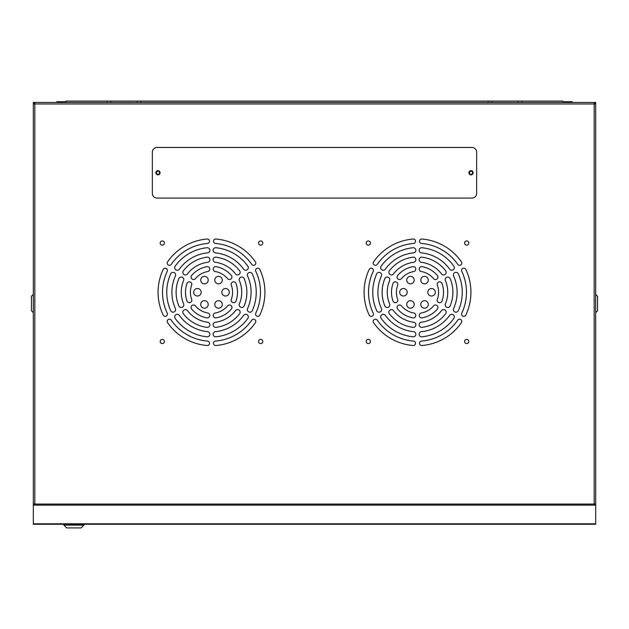 <?xml version="1.0" encoding="UTF-8"?>
<svg xmlns="http://www.w3.org/2000/svg" width="629" height="629" viewBox="0 0 629 629"><rect width="100%" height="100%" fill="white"/><g stroke="black" fill="none" stroke-linecap="round" stroke-linejoin="round"><path stroke-width="0.94" d="M33.321 294.38L31.45 296.251L31.45 310.781L33.321 312.652M595.679 312.652L597.55 310.781L597.55 296.251L595.679 294.38M56.759 102.472L56.759 101.725L66.131 101.725M562.869 101.725L572.241 101.725L572.241 102.472M66.131 102.472L66.131 101.072L562.869 101.072L562.869 102.472M140.872 102.472L140.872 101.072M110.885 101.072L110.885 102.472M137.122 102.472L137.122 101.072M107.134 102.472L107.134 101.072M521.866 101.072L521.866 102.472M491.878 101.072L491.878 102.472M518.115 102.472L518.115 101.072M488.128 102.472L488.128 101.072M63.836 524.24L63.836 525.121L83.979 525.121L83.979 524.24M63.836 525.121L66.643 527.928L81.172 527.928L83.979 525.121M464.603 243.061A2.107 2.107 0 0 0 466.71 245.168A2.107 2.107 0 0 0 468.817 243.061A2.107 2.107 0 0 0 466.71 240.954A2.107 2.107 0 0 0 464.603 243.061M464.603 341.476A2.107 2.107 0 0 0 466.71 343.583A2.107 2.107 0 0 0 468.817 341.476A2.107 2.107 0 0 0 466.71 339.369A2.107 2.107 0 0 0 464.603 341.476M366.188 341.476A2.107 2.107 0 0 0 368.295 343.583A2.107 2.107 0 0 0 370.41 341.476A2.107 2.107 0 0 0 368.295 339.369A2.107 2.107 0 0 0 366.188 341.476M366.188 243.061A2.107 2.107 0 0 0 368.295 245.168A2.107 2.107 0 0 0 370.41 243.061A2.107 2.107 0 0 0 368.295 240.954A2.107 2.107 0 0 0 366.188 243.061M160.183 243.061A2.107 2.107 0 0 0 162.29 245.168A2.107 2.107 0 0 0 164.397 243.061A2.107 2.107 0 0 0 162.29 240.954A2.107 2.107 0 0 0 160.183 243.061M258.59 243.061A2.107 2.107 0 0 0 260.705 245.168A2.107 2.107 0 0 0 262.812 243.061A2.107 2.107 0 0 0 260.705 240.954A2.107 2.107 0 0 0 258.59 243.061M258.59 341.476A2.107 2.107 0 0 0 260.705 343.583A2.107 2.107 0 0 0 262.812 341.476A2.107 2.107 0 0 0 260.705 339.369A2.107 2.107 0 0 0 258.59 341.476M160.183 341.476A2.107 2.107 0 0 0 162.29 343.583A2.107 2.107 0 0 0 164.397 341.476A2.107 2.107 0 0 0 162.29 339.369A2.107 2.107 0 0 0 160.183 341.476M156.432 172.771A1.549 1.549 0 0 0 157.981 174.312A1.549 1.549 0 0 0 159.522 172.771A1.549 1.549 0 0 0 157.981 171.222A1.549 1.549 0 0 0 156.432 172.771M469.478 172.771A1.549 1.549 0 0 0 471.019 174.312A1.549 1.549 0 0 0 472.568 172.771A1.549 1.549 0 0 0 471.019 171.222A1.549 1.549 0 0 0 469.478 172.771M251.639 320.318A2.233 2.233 0 0 1 255.806 321.435A2.233 2.233 0 0 1 255.295 322.85A53.426 53.426 0 0 1 216.077 345.494A2.233 2.233 0 0 1 213.49 343.473A2.233 2.233 0 0 1 215.716 341.06A48.968 48.968 0 0 0 251.639 320.318M227.281 306.252A2.5 2.5 0 0 1 231.952 307.502A2.5 2.5 0 0 1 231.032 309.437A26.009 26.009 0 0 1 216.596 317.771A2.5 2.5 0 0 1 213.255 315.884A2.5 2.5 0 0 1 215.716 312.928A21.087 21.087 0 0 0 227.281 306.252M243.486 315.609A2.587 2.587 0 0 1 248.321 316.906A2.587 2.587 0 0 1 247.669 318.62A44.753 44.753 0 0 1 216.227 336.774A2.587 2.587 0 0 1 213.137 334.494A2.587 2.587 0 0 1 215.716 331.64A39.596 39.596 0 0 0 243.486 315.609M235.309 310.883A2.602 2.602 0 0 1 240.16 312.188A2.602 2.602 0 0 1 239.405 314.02A35.381 35.381 0 0 1 216.376 327.308A2.602 2.602 0 0 1 213.137 325.13A2.602 2.602 0 0 1 215.716 322.197A30.223 30.223 0 0 0 235.309 310.883M206.91 239.044A2.233 2.233 0 0 1 209.512 241.245A2.233 2.233 0 0 1 207.279 243.478A48.968 48.968 0 0 0 171.355 264.219A2.233 2.233 0 0 1 168.147 264.943A2.233 2.233 0 0 1 167.691 261.688A53.426 53.426 0 0 1 206.91 239.044M206.398 266.767A2.5 2.5 0 0 1 209.779 269.102A2.5 2.5 0 0 1 207.279 271.61A21.087 21.087 0 0 0 195.713 278.285A2.5 2.5 0 0 1 191.924 278.938A2.5 2.5 0 0 1 191.955 275.101A26.009 26.009 0 0 1 206.398 266.767M206.76 247.763A2.587 2.587 0 0 1 209.866 250.303A2.587 2.587 0 0 1 207.279 252.897A39.596 39.596 0 0 0 179.509 268.929A2.587 2.587 0 0 1 175.75 269.739A2.587 2.587 0 0 1 175.326 265.918A44.753 44.753 0 0 1 206.76 247.763M206.619 257.222A2.602 2.602 0 0 1 209.874 259.738A2.602 2.602 0 0 1 207.279 262.34A30.223 30.223 0 0 0 187.686 273.654A2.602 2.602 0 0 1 183.857 274.417A2.602 2.602 0 0 1 183.589 270.517A35.381 35.381 0 0 1 206.619 257.222M207.279 341.06A2.233 2.233 0 0 1 209.512 343.292A2.233 2.233 0 0 1 206.91 345.494A53.426 53.426 0 0 1 167.691 322.85A2.233 2.233 0 0 1 168.147 319.595A2.233 2.233 0 0 1 171.355 320.318A48.968 48.968 0 0 0 207.279 341.06M163.108 269.629A2.233 2.233 0 0 1 167.432 270.407A2.233 2.233 0 0 1 167.133 271.524A48.968 48.968 0 0 0 167.133 313.014A2.233 2.233 0 0 1 165.6 316.324A2.233 2.233 0 0 1 163.108 314.909A53.426 53.426 0 0 1 163.108 269.629M207.279 322.197A2.602 2.602 0 0 1 209.874 324.8A2.602 2.602 0 0 1 206.619 327.308A35.381 35.381 0 0 1 183.589 314.02A2.602 2.602 0 0 1 183.857 310.121A2.602 2.602 0 0 1 187.686 310.883A30.223 30.223 0 0 0 207.279 322.197M178.707 278.977A2.602 2.602 0 0 1 183.817 279.653A2.602 2.602 0 0 1 183.464 280.959A30.223 30.223 0 0 0 183.464 303.579A2.602 2.602 0 0 1 181.561 307.455A2.602 2.602 0 0 1 178.707 305.56A35.381 35.381 0 0 1 178.707 278.977M207.279 331.64A2.587 2.587 0 0 1 209.866 334.235A2.587 2.587 0 0 1 206.76 336.774A44.753 44.753 0 0 1 175.326 318.62A2.587 2.587 0 0 1 175.75 314.799A2.587 2.587 0 0 1 179.509 315.609A39.596 39.596 0 0 0 207.279 331.64M170.593 274.118A2.587 2.587 0 0 1 175.633 274.936A2.587 2.587 0 0 1 175.287 276.233A39.596 39.596 0 0 0 175.287 308.304A2.587 2.587 0 0 1 173.462 312.157A2.587 2.587 0 0 1 170.593 310.419A44.753 44.753 0 0 1 170.593 274.118M207.279 312.928A2.5 2.5 0 0 1 209.779 315.436A2.5 2.5 0 0 1 206.398 317.771A26.009 26.009 0 0 1 191.955 309.437A2.5 2.5 0 0 1 191.924 305.6A2.5 2.5 0 0 1 195.713 306.252A21.087 21.087 0 0 0 207.279 312.928M186.86 283.931A2.5 2.5 0 0 1 189.533 281.847A2.5 2.5 0 0 1 191.491 285.59A21.087 21.087 0 0 0 191.491 298.948A2.5 2.5 0 0 1 189.533 302.691A2.5 2.5 0 0 1 186.86 300.607A26.009 26.009 0 0 1 186.86 283.931M428.286 304.444A3.75 3.75 0 0 1 424.536 308.194A3.75 3.75 0 0 1 420.785 304.444A3.75 3.75 0 0 1 424.536 300.693A3.75 3.75 0 0 1 428.286 304.444M407.191 292.265A3.75 3.75 0 0 1 403.448 296.015A3.75 3.75 0 0 1 399.698 292.265A3.75 3.75 0 0 1 403.448 288.522A3.75 3.75 0 0 1 407.191 292.265M428.286 280.094A3.75 3.75 0 0 1 424.536 283.844A3.75 3.75 0 0 1 420.785 280.094A3.75 3.75 0 0 1 424.536 276.343A3.75 3.75 0 0 1 428.286 280.094M435.315 292.265A3.75 3.75 0 0 1 431.565 296.015A3.75 3.75 0 0 1 427.814 292.265A3.75 3.75 0 0 1 431.565 288.522A3.75 3.75 0 0 1 435.315 292.265M414.22 280.094A3.75 3.75 0 0 1 410.478 283.844A3.75 3.75 0 0 1 406.727 280.094A3.75 3.75 0 0 1 410.478 276.343A3.75 3.75 0 0 1 414.22 280.094M414.22 304.444A3.75 3.75 0 0 1 410.478 308.194A3.75 3.75 0 0 1 406.727 304.444A3.75 3.75 0 0 1 410.478 300.693A3.75 3.75 0 0 1 414.22 304.444M419.126 259.738A2.602 2.602 0 0 1 422.381 257.222A35.381 35.381 0 0 1 445.411 270.517A2.602 2.602 0 0 1 445.143 274.417A2.602 2.602 0 0 1 441.314 273.654A30.223 30.223 0 0 0 421.721 262.34A2.602 2.602 0 0 1 419.126 259.738M419.134 250.303A2.587 2.587 0 0 1 422.24 247.763A44.753 44.753 0 0 1 453.674 265.918A2.587 2.587 0 0 1 453.25 269.739A2.587 2.587 0 0 1 449.491 268.929A39.596 39.596 0 0 0 421.721 252.897A2.587 2.587 0 0 1 419.134 250.303M419.221 269.102A2.5 2.5 0 0 1 422.602 266.767A26.009 26.009 0 0 1 437.045 275.101A2.5 2.5 0 0 1 437.076 278.938A2.5 2.5 0 0 1 433.287 278.285A21.087 21.087 0 0 0 421.721 271.61A2.5 2.5 0 0 1 419.221 269.102M419.488 241.245A2.233 2.233 0 0 1 422.09 239.044A53.426 53.426 0 0 1 461.309 261.688A2.233 2.233 0 0 1 460.853 264.943A2.233 2.233 0 0 1 457.645 264.219A48.968 48.968 0 0 0 421.721 243.478A2.233 2.233 0 0 1 419.488 241.245M461.568 270.407A2.233 2.233 0 0 1 465.892 269.629A53.426 53.426 0 0 1 465.892 314.909A2.233 2.233 0 0 1 461.568 314.13A2.233 2.233 0 0 1 461.867 313.014A48.968 48.968 0 0 0 461.867 271.524A2.233 2.233 0 0 1 461.568 270.407M437.171 284.339A2.5 2.5 0 0 1 439.467 281.847A2.5 2.5 0 0 1 442.14 283.931A26.009 26.009 0 0 1 442.14 300.607A2.5 2.5 0 0 1 439.467 302.691A2.5 2.5 0 0 1 437.509 298.948A21.087 21.087 0 0 0 437.509 285.59A2.5 2.5 0 0 1 437.171 284.339M453.367 274.936A2.587 2.587 0 0 1 458.407 274.118A44.753 44.753 0 0 1 458.407 310.419A2.587 2.587 0 0 1 453.367 309.602A2.587 2.587 0 0 1 453.713 308.304A39.596 39.596 0 0 0 453.713 276.233A2.587 2.587 0 0 1 453.367 274.936M445.183 279.653A2.602 2.602 0 0 1 450.293 278.977A35.381 35.381 0 0 1 450.293 305.56A2.602 2.602 0 0 1 445.183 304.884A2.602 2.602 0 0 1 445.536 303.579A30.223 30.223 0 0 0 445.536 280.959A2.602 2.602 0 0 1 445.183 279.653M419.488 343.292A2.233 2.233 0 0 1 421.721 341.06A48.968 48.968 0 0 0 457.645 320.318A2.233 2.233 0 0 1 460.853 319.595A2.233 2.233 0 0 1 461.309 322.85A53.426 53.426 0 0 1 422.09 345.494A2.233 2.233 0 0 1 419.488 343.292M419.221 315.436A2.5 2.5 0 0 1 421.721 312.928A21.087 21.087 0 0 0 433.287 306.252A2.5 2.5 0 0 1 437.076 305.6A2.5 2.5 0 0 1 437.045 309.437A26.009 26.009 0 0 1 422.602 317.771A2.5 2.5 0 0 1 419.221 315.436M419.134 334.235A2.587 2.587 0 0 1 421.721 331.64A39.596 39.596 0 0 0 449.491 315.609A2.587 2.587 0 0 1 453.25 314.799A2.587 2.587 0 0 1 453.674 318.62A44.753 44.753 0 0 1 422.24 336.774A2.587 2.587 0 0 1 419.134 334.235M419.126 324.8A2.602 2.602 0 0 1 421.721 322.197A30.223 30.223 0 0 0 441.314 310.883A2.602 2.602 0 0 1 445.143 310.121A2.602 2.602 0 0 1 445.411 314.02A35.381 35.381 0 0 1 422.381 327.308A2.602 2.602 0 0 1 419.126 324.8M373.194 321.435A2.233 2.233 0 0 1 377.361 320.318A48.968 48.968 0 0 0 413.284 341.06A2.233 2.233 0 0 1 415.51 343.473A2.233 2.233 0 0 1 412.923 345.494A53.426 53.426 0 0 1 373.705 322.85A2.233 2.233 0 0 1 373.194 321.435M397.048 307.502A2.5 2.5 0 0 1 401.719 306.252A21.087 21.087 0 0 0 413.284 312.928A2.5 2.5 0 0 1 415.745 315.884A2.5 2.5 0 0 1 412.404 317.771A26.009 26.009 0 0 1 397.968 309.437A2.5 2.5 0 0 1 397.048 307.502M380.679 316.906A2.587 2.587 0 0 1 385.514 315.609A39.596 39.596 0 0 0 413.284 331.64A2.587 2.587 0 0 1 415.863 334.494A2.587 2.587 0 0 1 412.773 336.774A44.753 44.753 0 0 1 381.331 318.62A2.587 2.587 0 0 1 380.679 316.906M388.84 312.188A2.602 2.602 0 0 1 393.691 310.883A30.223 30.223 0 0 0 413.284 322.197A2.602 2.602 0 0 1 415.863 325.13A2.602 2.602 0 0 1 412.624 327.308A35.381 35.381 0 0 1 389.595 314.02A2.602 2.602 0 0 1 388.84 312.188M373.139 313.014A48.968 48.968 0 0 1 373.139 271.524A2.233 2.233 0 0 0 372.164 268.386A2.233 2.233 0 0 0 369.113 269.629A53.426 53.426 0 0 0 369.113 314.909A2.233 2.233 0 0 0 372.164 316.151A2.233 2.233 0 0 0 373.139 313.014M397.504 298.948A21.087 21.087 0 0 1 397.504 285.59A2.5 2.5 0 0 0 396.176 281.981A2.5 2.5 0 0 0 392.866 283.931A26.009 26.009 0 0 0 392.866 300.607A2.5 2.5 0 0 0 396.176 302.549A2.5 2.5 0 0 0 397.504 298.948M381.3 308.304A39.596 39.596 0 0 1 381.3 276.233A2.587 2.587 0 0 0 380.12 272.577A2.587 2.587 0 0 0 376.598 274.118A44.753 44.753 0 0 0 376.598 310.419A2.587 2.587 0 0 0 380.12 311.96A2.587 2.587 0 0 0 381.3 308.304M389.477 303.579A30.223 30.223 0 0 1 389.477 280.959A2.602 2.602 0 0 0 388.227 277.255A2.602 2.602 0 0 0 384.712 278.977A35.381 35.381 0 0 0 384.712 305.56A2.602 2.602 0 0 0 388.227 307.282A2.602 2.602 0 0 0 389.477 303.579M373.194 263.103A2.233 2.233 0 0 1 373.705 261.688A53.426 53.426 0 0 1 412.923 239.044A2.233 2.233 0 0 1 415.51 241.064A2.233 2.233 0 0 1 413.284 243.478A48.968 48.968 0 0 0 377.361 264.219A2.233 2.233 0 0 1 373.194 263.103M397.048 277.035A2.5 2.5 0 0 1 397.968 275.101A26.009 26.009 0 0 1 412.404 266.767A2.5 2.5 0 0 1 415.745 268.654A2.5 2.5 0 0 1 413.284 271.61A21.087 21.087 0 0 0 401.719 278.285A2.5 2.5 0 0 1 397.048 277.035M380.679 267.632A2.587 2.587 0 0 1 381.331 265.918A44.753 44.753 0 0 1 412.773 247.763A2.587 2.587 0 0 1 415.863 250.043A2.587 2.587 0 0 1 413.284 252.897A39.596 39.596 0 0 0 385.514 268.929A2.587 2.587 0 0 1 380.679 267.632M388.84 272.349A2.602 2.602 0 0 1 389.595 270.517A35.381 35.381 0 0 1 412.624 257.222A2.602 2.602 0 0 1 415.863 259.407A2.602 2.602 0 0 1 413.284 262.34A30.223 30.223 0 0 0 393.691 273.654A2.602 2.602 0 0 1 388.84 272.349M239.405 270.517A2.602 2.602 0 0 1 238.234 274.865A2.602 2.602 0 0 1 235.309 273.654A30.223 30.223 0 0 0 215.716 262.34A2.602 2.602 0 0 1 213.137 259.407A2.602 2.602 0 0 1 216.376 257.222A35.381 35.381 0 0 1 239.405 270.517M247.669 265.918A2.587 2.587 0 0 1 246.403 270.14A2.587 2.587 0 0 1 243.486 268.929A39.596 39.596 0 0 0 215.716 252.897A2.587 2.587 0 0 1 213.137 250.043A2.587 2.587 0 0 1 216.227 247.763A44.753 44.753 0 0 1 247.669 265.918M231.032 275.101A2.5 2.5 0 0 1 230.096 279.449A2.5 2.5 0 0 1 227.281 278.285A21.087 21.087 0 0 0 215.716 271.61A2.5 2.5 0 0 1 213.255 268.654A2.5 2.5 0 0 1 216.596 266.767A26.009 26.009 0 0 1 231.032 275.101M255.295 261.688A2.233 2.233 0 0 1 254.155 265.265A2.233 2.233 0 0 1 251.639 264.219A48.968 48.968 0 0 0 215.716 243.478A2.233 2.233 0 0 1 213.49 241.064A2.233 2.233 0 0 1 216.077 239.044A53.426 53.426 0 0 1 255.295 261.688M222.273 304.444A3.75 3.75 0 0 1 218.522 308.194A3.75 3.75 0 0 1 214.78 304.444A3.75 3.75 0 0 1 218.522 300.693A3.75 3.75 0 0 1 222.273 304.444M222.273 280.094A3.75 3.75 0 0 1 218.522 283.844A3.75 3.75 0 0 1 214.78 280.094A3.75 3.75 0 0 1 218.522 276.343A3.75 3.75 0 0 1 222.273 280.094M201.186 292.265A3.75 3.75 0 0 1 197.435 296.015A3.75 3.75 0 0 1 193.685 292.265A3.75 3.75 0 0 1 197.435 288.522A3.75 3.75 0 0 1 201.186 292.265M208.215 280.094A3.75 3.75 0 0 1 204.464 283.844A3.75 3.75 0 0 1 200.714 280.094A3.75 3.75 0 0 1 204.464 276.343A3.75 3.75 0 0 1 208.215 280.094M229.302 292.265A3.75 3.75 0 0 1 225.552 296.015A3.75 3.75 0 0 1 221.809 292.265A3.75 3.75 0 0 1 225.552 288.522A3.75 3.75 0 0 1 229.302 292.265M208.215 304.444A3.75 3.75 0 0 1 204.464 308.194A3.75 3.75 0 0 1 200.714 304.444A3.75 3.75 0 0 1 204.464 300.693A3.75 3.75 0 0 1 208.215 304.444M244.288 305.56A2.602 2.602 0 0 1 240.773 307.282A2.602 2.602 0 0 1 239.523 303.579A30.223 30.223 0 0 0 239.523 280.959A2.602 2.602 0 0 1 240.773 277.255A2.602 2.602 0 0 1 244.288 278.977A35.381 35.381 0 0 1 244.288 305.56M252.402 310.419A2.587 2.587 0 0 1 248.88 311.96A2.587 2.587 0 0 1 247.7 308.304A39.596 39.596 0 0 0 247.7 276.233A2.587 2.587 0 0 1 248.88 272.577A2.587 2.587 0 0 1 252.402 274.118A44.753 44.753 0 0 1 252.402 310.419M236.134 300.607A2.5 2.5 0 0 1 232.824 302.549A2.5 2.5 0 0 1 231.496 298.948A21.087 21.087 0 0 0 231.496 285.59A2.5 2.5 0 0 1 232.824 281.981A2.5 2.5 0 0 1 236.134 283.931A26.009 26.009 0 0 1 236.134 300.607M259.887 314.909A2.233 2.233 0 0 1 256.836 316.151A2.233 2.233 0 0 1 255.861 313.014A48.968 48.968 0 0 0 255.861 271.524A2.233 2.233 0 0 1 256.836 268.386A2.233 2.233 0 0 1 259.887 269.629A53.426 53.426 0 0 1 259.887 314.909M33.738 504.466L34.823 503.601L34.823 504.065L594.177 504.065L595.679 504.6L595.679 505.126L594.177 503.601L594.924 504.466M595.679 523.8L595.679 505.126L33.321 505.126L34.823 504.065L33.321 504.6L33.321 523.8L595.679 523.8L595.679 524.24L33.321 524.24L33.321 523.8M34.823 102.472L594.177 102.472L594.177 103.974L34.823 103.974L34.823 102.472L34.17 102.472L34.17 103.227L34.823 103.227M594.177 103.227L594.83 103.227L594.83 102.472L594.177 102.472M595.679 103.974L594.177 103.974L594.177 503.601L595.679 504.466L595.679 102.472L594.924 102.472L594.924 103.974M595.679 504.6L595.262 504.466M33.526 504.159L34.823 503.601L34.823 103.974L33.321 103.974L33.321 504.6M34.076 103.974L34.076 102.472L33.321 102.472L33.321 103.974M595.679 504.466L595.679 502.028M33.321 502.028L33.321 504.466M157.981 170.663A2.107 2.107 0 0 0 155.874 172.771A2.107 2.107 0 0 0 157.981 174.878A2.107 2.107 0 0 0 160.088 172.771A2.107 2.107 0 0 0 157.981 170.663M471.019 170.663A2.107 2.107 0 0 0 468.912 172.771A2.107 2.107 0 0 0 471.019 174.878A2.107 2.107 0 0 0 473.126 172.771A2.107 2.107 0 0 0 471.019 170.663M152.352 152.147L152.352 193.386A4.686 4.686 0 0 0 157.046 198.072L471.954 198.072A4.686 4.686 0 0 0 476.648 193.386L476.648 152.147A4.686 4.686 0 0 0 471.954 147.461L157.046 147.461A4.686 4.686 0 0 0 152.352 152.147M570.369 101.725L570.369 102.472M58.631 101.725L58.631 102.472M594.751 504.065L595.474 504.159M594.704 504.033L595.238 504.033M34.823 504.065L33.431 504.56M34.296 504.033L33.762 504.033M594.177 504.065L595.569 504.56"/></g></svg>
